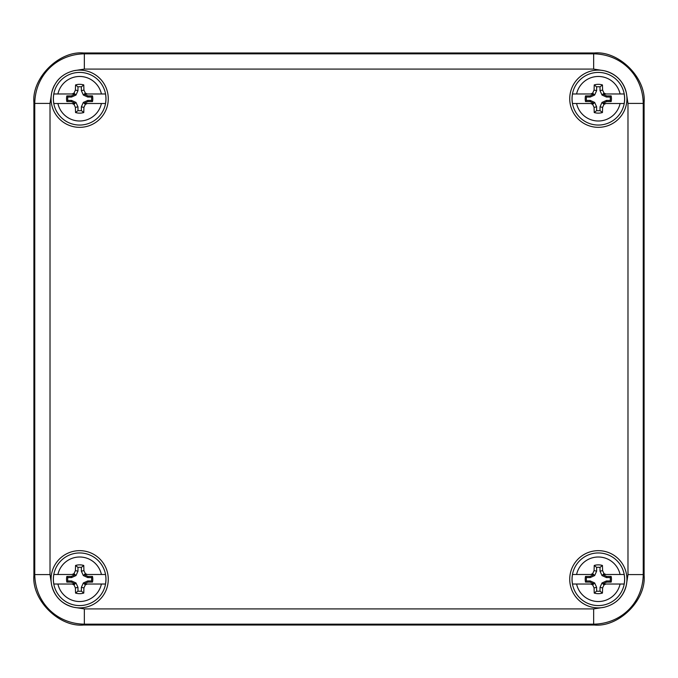 <?xml version="1.0" encoding="UTF-8"?>
<svg xmlns="http://www.w3.org/2000/svg" width="678" height="678" viewBox="0 0 678 678"><rect width="100%" height="100%" fill="white"/><g stroke="black" fill="none" stroke-linecap="round" stroke-linejoin="round"><path stroke-width="1.02" d="M644.1 102.547L644.1 575.452C646.32 599.988 619.056 627.252 594.521 625.031L83.479 625.031C58.944 627.252 31.68 599.988 33.9 575.452L33.9 102.547C31.68 78.012 58.944 50.748 83.479 52.969L594.521 52.969C619.056 50.748 646.32 78.012 644.1 102.547C646.32 78.012 619.056 50.748 594.521 52.969L83.479 52.969C58.944 50.748 31.68 78.012 33.9 102.547L33.9 575.452C31.68 599.988 58.944 627.252 83.479 625.031L594.521 625.031C619.056 627.252 646.32 599.988 644.1 575.452L644.1 102.547L643.236 103.412L627.981 103.412L626.353 92.962A28.603 28.603 0 0 1 596.403 127.269A28.603 28.603 0 0 1 569.995 94.869A28.603 28.603 0 0 1 604.106 70.715C615.929 73.69 623.345 81.106 626.353 92.962A28.603 28.603 0 0 0 604.106 70.715L593.657 69.088L84.343 69.088L73.894 70.715A28.603 28.603 0 0 1 108.268 98.734A28.603 28.603 0 0 1 76.767 127.193A28.603 28.603 0 0 1 51.647 92.962C54.621 81.14 62.037 73.724 73.894 70.715M54.477 85.182A28.603 28.603 0 0 0 51.647 92.962L50.019 103.412L50.019 574.588L51.647 585.038A28.603 28.603 0 0 1 76.767 550.807A28.603 28.603 0 0 1 108.268 579.266A28.603 28.603 0 0 1 73.894 607.285C62.071 604.31 54.655 596.894 51.647 585.038A28.603 28.603 0 0 0 73.894 607.285L84.343 608.912L593.657 608.912L604.106 607.285A28.603 28.603 0 0 1 569.995 583.131A28.603 28.603 0 0 1 596.403 550.731A28.603 28.603 0 0 1 626.353 585.038C623.379 596.86 615.963 604.276 604.106 607.285M59.418 78.529A28.603 28.603 0 0 0 56.715 81.657M618.582 599.471A28.603 28.603 0 0 0 626.353 585.038L627.981 574.588L627.981 103.412M84.343 608.912L84.343 624.167C56.511 623.785 35.146 602.42 34.764 574.588L50.019 574.588M50.019 103.412L34.764 103.412C35.146 75.58 56.511 54.215 84.343 53.833L84.343 69.088M593.657 69.088L593.657 53.833C621.489 54.215 642.854 75.58 643.236 103.412L643.236 574.588C642.854 602.42 621.489 623.785 593.657 624.167L593.657 608.912M598.335 552.951A26.315 26.315 0 0 1 621.124 592.419A26.315 26.315 0 0 1 575.546 592.419A26.315 26.315 0 0 1 598.335 552.951A26.315 26.315 0 0 1 621.124 592.419A26.315 26.315 0 0 1 575.546 592.419A26.315 26.315 0 0 1 598.335 552.951M598.335 557.002A22.264 22.264 0 0 1 620.082 574.495L624.167 574.495A26.264 26.264 0 0 1 624.167 584.029L620.082 584.029A22.264 22.264 0 0 1 576.588 584.029L572.503 584.029A26.264 26.264 0 0 1 572.503 574.495L576.588 574.495A22.264 22.264 0 0 1 598.335 557.002M624.167 584.029L605.912 584.029L603.988 584.919L602.598 587.911L602.445 593.072A14.408 14.408 0 0 1 594.225 593.072L594.072 587.911L592.682 584.919L590.758 584.029L572.503 584.029M572.503 574.495L590.758 574.495L592.682 573.613L594.072 570.622L594.225 565.46A14.408 14.408 0 0 1 602.445 565.46L602.598 570.622L603.988 573.613L605.912 574.495L624.167 574.495M592.682 584.919L594.648 582.953L590.241 580.961L589.996 582.105L593.784 583.817M590.758 584.029L593.572 584.029M594.648 582.953L596.64 587.36L596.64 591.14A11.992 11.992 0 0 0 600.03 591.14L600.03 587.36L602.022 582.953L603.988 584.919M603.098 584.029L605.912 584.029M603.988 573.613L603.098 574.495L605.912 574.495M603.098 574.495L602.022 575.58L600.03 571.173L602.598 570.622M600.03 571.173L600.03 567.393A11.992 11.992 0 0 0 596.64 567.393L596.64 571.173L594.648 575.58L592.682 573.613M593.564 574.495L590.758 574.495M602.886 583.817L606.674 582.105L611.158 582.105A13.136 13.136 0 0 0 611.158 576.427L606.674 576.427L602.886 574.715M593.784 574.715L589.996 576.427L585.512 576.427A13.136 13.136 0 0 0 585.512 582.105L589.996 582.105M606.674 576.427L606.429 577.571L602.022 575.58M611.158 576.427L610.208 577.571L606.429 577.571M611.158 582.105L610.208 580.961A11.992 11.992 0 0 0 610.208 577.571M606.674 582.105L606.429 580.961L610.208 580.961M602.022 582.953L606.429 580.961M585.512 582.105L586.462 580.961L590.241 580.961M585.512 576.427L586.462 577.571A11.992 11.992 0 0 0 586.462 580.961M589.996 576.427L590.241 577.571L586.462 577.571M594.648 575.58L590.241 577.571M600.03 567.393L602.445 565.46M596.64 567.393L594.225 565.46M596.64 587.36L594.072 587.911M596.64 571.173L594.072 570.622M596.64 591.14L594.225 593.072M600.03 591.14L602.445 593.072M600.03 587.36L602.598 587.911M79.665 552.951A26.315 26.315 0 0 1 102.454 592.419A26.315 26.315 0 0 1 56.876 592.419A26.315 26.315 0 0 1 79.665 552.951A26.315 26.315 0 0 1 102.454 592.419A26.315 26.315 0 0 1 56.876 592.419A26.315 26.315 0 0 1 79.665 552.951M79.665 557.002A22.264 22.264 0 0 1 101.412 574.495L105.497 574.495A26.264 26.264 0 0 1 105.497 584.029L101.412 584.029A22.264 22.264 0 0 1 57.918 584.029L53.833 584.029A26.264 26.264 0 0 1 53.833 574.495L57.918 574.495A22.264 22.264 0 0 1 79.665 557.002M105.497 584.029L87.242 584.029L85.318 584.919L83.928 587.911L83.775 593.072A14.408 14.408 0 0 1 75.555 593.072L75.402 587.911L74.012 584.919L72.088 584.029L53.833 584.029M53.833 574.495L72.088 574.495L74.012 573.613L75.402 570.622L75.555 565.46A14.408 14.408 0 0 1 83.775 565.46L83.928 570.622L85.318 573.613L87.242 574.495L105.497 574.495M74.012 584.919L75.978 582.953L71.571 580.961L71.326 582.105L75.114 583.817M72.088 584.029L74.902 584.029M75.978 582.953L77.97 587.36L77.97 591.14A11.992 11.992 0 0 0 81.36 591.14L81.36 587.36L83.352 582.953L85.318 584.919M84.436 584.029L87.242 584.029M85.318 573.613L84.436 574.495L87.242 574.495M84.436 574.495L83.352 575.58L81.36 571.173L83.928 570.622M81.36 571.173L81.36 567.393A11.992 11.992 0 0 0 77.97 567.393L77.97 571.173L75.978 575.58L74.012 573.613M74.902 574.495L72.088 574.495M84.216 583.817L88.004 582.105L92.488 582.105A13.136 13.136 0 0 0 92.488 576.427L88.004 576.427L84.216 574.715M75.114 574.715L71.326 576.427L66.842 576.427A13.136 13.136 0 0 0 66.842 582.105L71.326 582.105M88.004 576.427L87.759 577.571L83.352 575.58M92.488 576.427L91.538 577.571L87.759 577.571M92.488 582.105L91.538 580.961A11.992 11.992 0 0 0 91.538 577.571M88.004 582.105L87.759 580.961L91.538 580.961M83.352 582.953L87.759 580.961M66.842 582.105L67.792 580.961L71.571 580.961M66.842 576.427L67.792 577.571A11.992 11.992 0 0 0 67.792 580.961M71.326 576.427L71.571 577.571L67.792 577.571M75.978 575.58L71.571 577.571M81.36 567.393L83.775 565.46M77.97 567.393L75.555 565.46M77.97 587.36L75.402 587.911M77.97 571.173L75.402 570.622M77.97 591.14L75.555 593.072M81.36 591.14L83.775 593.072M81.36 587.36L83.928 587.911M598.335 72.419A26.315 26.315 0 0 1 621.124 111.895A26.315 26.315 0 0 1 575.546 111.895A26.315 26.315 0 0 1 598.335 72.419A26.315 26.315 0 0 1 621.124 111.895A26.315 26.315 0 0 1 575.546 111.895A26.315 26.315 0 0 1 598.335 72.419M598.335 76.47A22.264 22.264 0 0 1 620.082 93.971L624.167 93.971A26.264 26.264 0 0 1 624.167 103.505L620.082 103.505A22.264 22.264 0 0 1 576.588 103.505L572.503 103.505A26.264 26.264 0 0 1 572.503 93.971L576.588 93.971A22.264 22.264 0 0 1 598.335 76.47M624.167 103.505L605.912 103.505L603.988 104.387L602.598 107.378L602.445 112.54A14.408 14.408 0 0 1 594.225 112.54L594.072 107.378L592.682 104.387L590.758 103.505L572.503 103.505M572.503 93.971L590.758 93.971L592.682 93.081L594.072 90.089L594.225 84.928A14.408 14.408 0 0 1 602.445 84.928L602.598 90.089L603.988 93.081L605.912 93.971L624.167 93.971M592.682 104.387L594.648 102.42L590.241 100.429L589.996 101.573L593.784 103.285M590.758 103.505L593.572 103.505M594.648 102.42L596.64 106.827L596.64 110.607A11.992 11.992 0 0 0 600.03 110.607L600.03 106.827L602.022 102.42L603.988 104.387M603.098 103.505L605.912 103.505M603.988 93.081L603.098 93.971L605.912 93.971M603.098 93.971L602.022 95.047L600.03 90.64L602.598 90.089M600.03 90.64L600.03 86.86A11.992 11.992 0 0 0 596.64 86.86L596.64 90.64L594.648 95.047L592.682 93.081M593.564 93.971L590.758 93.971M602.886 103.285L606.674 101.573L611.158 101.573A13.136 13.136 0 0 0 611.158 95.895L606.674 95.895L602.886 94.183M593.784 94.183L589.996 95.895L585.512 95.895A13.136 13.136 0 0 0 585.512 101.573L589.996 101.573M606.674 95.895L606.429 97.039L602.022 95.047M611.158 95.895L610.208 97.039L606.429 97.039M611.158 101.573L610.208 100.429A11.992 11.992 0 0 0 610.208 97.039M606.674 101.573L606.429 100.429L610.208 100.429M602.022 102.42L606.429 100.429M585.512 101.573L586.462 100.429L590.241 100.429M585.512 95.895L586.462 97.039A11.992 11.992 0 0 0 586.462 100.429M589.996 95.895L590.241 97.039L586.462 97.039M594.648 95.047L590.241 97.039M600.03 86.86L602.445 84.928M596.64 86.86L594.225 84.928M596.64 106.827L594.072 107.378M596.64 90.64L594.072 90.089M596.64 110.607L594.225 112.54M600.03 110.607L602.445 112.54M600.03 106.827L602.598 107.378M79.665 72.419A26.315 26.315 0 0 1 102.454 111.895A26.315 26.315 0 0 1 56.876 111.895A26.315 26.315 0 0 1 79.665 72.419A26.315 26.315 0 0 1 102.454 111.895A26.315 26.315 0 0 1 56.876 111.895A26.315 26.315 0 0 1 79.665 72.419M79.665 76.47A22.264 22.264 0 0 1 101.412 93.971L105.497 93.971A26.264 26.264 0 0 1 105.497 103.505L101.412 103.505A22.264 22.264 0 0 1 57.918 103.505L53.833 103.505A26.264 26.264 0 0 1 53.833 93.971L57.918 93.971A22.264 22.264 0 0 1 79.665 76.47M105.497 103.505L87.242 103.505L85.318 104.387L83.928 107.378L83.775 112.54A14.408 14.408 0 0 1 75.555 112.54L75.402 107.378L74.012 104.387L72.088 103.505L53.833 103.505M53.833 93.971L72.088 93.971L74.012 93.081L75.402 90.089L75.555 84.928A14.408 14.408 0 0 1 83.775 84.928L83.928 90.089L85.318 93.081L87.242 93.971L105.497 93.971M74.012 104.387L75.978 102.42L71.571 100.429L71.326 101.573L75.114 103.285M72.088 103.505L74.894 103.505M75.978 102.42L77.97 106.827L77.97 110.607A11.992 11.992 0 0 0 81.36 110.607L81.36 106.827L83.352 102.42L85.318 104.387M84.428 103.505L87.242 103.505M85.318 93.081L84.428 93.971L87.242 93.971M84.428 93.971L83.352 95.047L81.36 90.64L83.928 90.089M81.36 90.64L81.36 86.86A11.992 11.992 0 0 0 77.97 86.86L77.97 90.64L75.978 95.047L74.012 93.081M74.894 93.971L72.088 93.971M84.216 103.285L88.004 101.573L92.488 101.573A13.136 13.136 0 0 0 92.488 95.895L88.004 95.895L84.216 94.183M75.114 94.183L71.326 95.895L66.842 95.895A13.136 13.136 0 0 0 66.842 101.573L71.326 101.573M88.004 95.895L87.759 97.039L83.352 95.047M92.488 95.895L91.538 97.039L87.759 97.039M92.488 101.573L91.538 100.429A11.992 11.992 0 0 0 91.538 97.039M88.004 101.573L87.759 100.429L91.538 100.429M83.352 102.42L87.759 100.429M66.842 101.573L67.792 100.429L71.571 100.429M66.842 95.895L67.792 97.039A11.992 11.992 0 0 0 67.792 100.429M71.326 95.895L71.571 97.039L67.792 97.039M75.978 95.047L71.571 97.039M81.36 86.86L83.775 84.928M77.97 86.86L75.555 84.928M77.97 106.827L75.402 107.378M77.97 90.64L75.402 90.089M77.97 110.607L75.555 112.54M81.36 110.607L83.775 112.54M81.36 106.827L83.928 107.378M33.9 102.547L34.764 103.412L34.764 574.588L33.9 575.452M594.521 52.969L593.657 53.833L84.343 53.833L83.479 52.969M627.981 574.588L643.236 574.588L644.1 575.452M83.479 625.031L84.343 624.167L593.657 624.167L594.521 625.031"/></g></svg>
